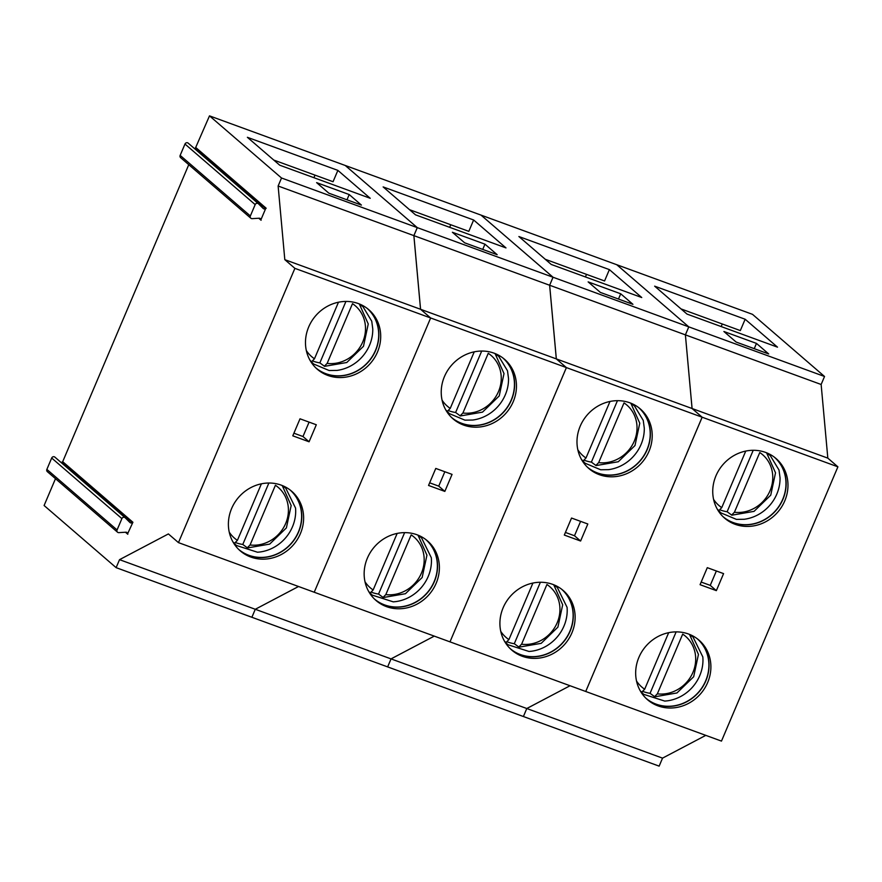 <?xml version="1.0" encoding="UTF-8"?>
<svg xmlns="http://www.w3.org/2000/svg" width="882" height="882" viewBox="0 0 882 882"><rect width="100%" height="100%" fill="white"/><g stroke="black" fill="none" stroke-linecap="round" stroke-linejoin="round"><path stroke-width="1.32" d="M314.224 592.241L430.648 317.972L314.224 592.241L585.736 691.477L702.16 417.219L692.083 408.52L420.571 309.284L413.89 235.637L417.285 227.633L345.259 165.485L209.497 115.862L195.44 148.055A2.073 1.907 130.8 0 1 194.294 148.419M585.725 691.477L702.138 417.208L692.072 408.52L685.391 334.862L688.787 326.869L616.772 264.721L752.511 314.345L824.538 376.482L821.142 384.486L827.823 458.133L837.9 466.832L721.476 741.101L585.736 691.477M55.489 478.683L44.1 505.518L116.126 567.655L119.533 559.662L168.396 533.93L178.462 542.617L294.886 268.349L284.809 259.661L278.128 186.014L281.523 178.01L209.497 115.862M124.99 517.613L54.971 457.207A2.095 1.929 130.8 0 0 51.685 458.034L46.867 469.389A2.095 1.929 130.8 0 0 47.33 471.638L117.538 532.21A2.095 1.929 130.8 0 0 118.861 532.64L125.784 532.21A2.073 1.907 -49.2 0 1 127.681 533.643L132.906 522.254L62.699 461.683L62.159 462.058A2.073 1.907 -49.2 0 1 61.012 462.411M188.77 164.68L62.699 461.683M250.819 218.207A2.095 1.929 -49.2 0 1 250.356 215.958L255.174 204.613A2.095 1.929 -49.2 0 1 258.459 203.775L263.2 208.472A2.073 1.907 130.8 0 0 265.647 208.626L260.962 219.651A2.073 1.907 130.8 0 0 259.065 218.218L252.142 218.648A2.095 1.929 -49.2 0 1 250.819 218.207L180.612 157.646A2.095 1.929 -49.2 0 1 180.16 155.386L184.977 144.042A2.095 1.929 -49.2 0 1 188.252 143.204L258.272 203.621M702.138 417.208L566.398 367.596L449.985 641.864L566.387 367.585L430.648 317.972L420.549 309.273L413.867 235.626L417.263 227.622L345.237 165.474L616.75 264.721L688.787 326.869L553.047 277.246L481.01 215.109L553.025 277.246L417.285 227.633M315.006 175.132L313.915 177.712M450.768 224.745L449.666 227.324M586.519 274.368L585.428 276.948M722.281 323.992L721.189 326.572M235.957 542.706A38.025 35.026 130.8 0 0 242.782 544.459L247.5 547.931L269.683 544.095L286.396 527.888L291.17 505.551L282.284 485.662M247.236 547.821L250.069 544.988L275.416 485.265A33.505 30.859 -49.2 0 1 285.669 523.5A33.505 30.859 -49.2 0 1 250.069 544.988M261.403 483.799L237.401 540.357A33.505 30.859 -49.2 0 1 229.232 532.111M234.568 543.191L233.344 542.386A37.639 34.674 -49.2 0 0 234.568 543.191L237.401 540.357M292.791 435.829L309.075 441.783L316.307 424.76L300.012 418.807L292.791 435.829M293.904 433.205L302.978 436.513L309.075 441.783M242.782 544.459L268.867 483.016M290.784 490.502A39.37 36.261 -49.2 0 1 291.622 543.191A39.37 36.261 -49.2 0 1 239.386 550.081M281.722 485.32L285.779 488.198L295.569 508.109L295.69 510.535A39.37 36.272 -49.2 0 1 295.69 510.535A39.37 36.272 -49.2 0 1 259.914 552A39.37 36.272 -49.2 0 1 259.903 552L257.5 552.231L236.365 545.462L232.925 541.879M231.624 508.517A39.37 36.261 -49.2 0 1 291.722 491.285A39.37 36.261 -49.2 0 1 293.463 544.778A39.37 36.261 -49.2 0 1 240.29 550.897A39.37 36.261 -49.2 0 1 231.624 508.517M705.798 735.356L662.536 758.134L659.141 766.138L251.888 617.279L255.273 609.275L119.533 559.662M116.126 567.655L251.866 617.279L255.284 609.275L298.524 586.497M266.188 208.251L195.991 147.691M261.094 220.257L258.746 218.24M127.813 534.26L125.465 532.232M346.979 199.806L349.206 194.547L316.627 182.64L328.832 193.18L361.411 205.087L349.206 194.547M413.867 235.626L278.128 186.014M417.263 227.622L281.523 178.01M279.737 165.21L247.379 137.305L337.872 170.38L370.231 198.296L279.737 165.21M273.751 160.05L333.054 181.725L337.872 170.38M420.549 309.273L284.809 259.661M420.571 309.284L430.648 317.972L294.886 268.349M314.201 592.23L178.462 542.617M377.474 352.072A39.37 36.261 130.8 0 0 368.797 309.692A39.37 36.261 130.8 0 0 315.635 315.811A39.37 36.261 130.8 0 0 317.377 369.304A39.37 36.261 130.8 0 0 377.474 352.072M313.033 361.113A38.025 35.026 130.8 0 0 319.857 362.877L324.576 366.339L346.769 362.502L363.483 346.295L368.246 323.959L359.36 304.07M482.73 249.43L484.957 244.171L452.389 232.264L464.594 242.793L497.172 254.7L484.957 244.171M662.536 758.134L526.797 708.522L523.401 716.526L526.786 708.511L391.046 658.898L387.65 666.902L391.024 658.887L255.284 609.275L298.535 586.508M409.502 209.673L468.816 231.349L473.634 219.993L505.981 247.908L415.488 214.833L383.141 186.918L473.634 219.993M474.24 351.841L450.239 408.388L447.45 411.255L446.182 410.417A37.639 34.674 130.8 0 0 447.406 411.221M448.795 410.736A38.025 35.026 130.8 0 0 455.619 412.489L460.338 415.962L482.52 412.126L499.234 395.919L504.008 373.582L495.122 353.693M460.073 415.852L462.907 413.019A33.505 30.859 130.8 0 0 498.506 391.531A33.505 30.859 130.8 0 0 488.253 353.296L462.907 413.019M455.619 412.489L481.704 351.047M338.479 302.217L314.477 358.765L311.688 361.631L310.42 360.793A37.639 34.674 130.8 0 0 311.644 361.598M324.322 366.228L327.145 363.395A33.505 30.859 130.8 0 0 362.756 341.918A33.505 30.859 130.8 0 0 352.491 303.673L327.145 363.395M319.857 362.877L345.942 301.423M336.968 370.418A39.37 36.272 130.8 0 0 337.001 370.407A39.37 36.272 130.8 0 0 369.547 345.226A39.37 36.272 130.8 0 0 372.766 328.942A39.37 36.272 130.8 0 0 372.766 328.92L371.741 321.18L362.987 306.716L358.798 303.739M316.462 368.5A39.37 36.261 130.8 0 0 375.633 350.485A39.37 36.261 130.8 0 0 367.871 308.921M132.906 522.254L132.355 522.618A2.073 1.907 -49.2 0 1 129.919 522.464L125.178 517.767A2.095 1.929 130.8 0 0 121.892 518.605L117.074 529.95A2.095 1.929 130.8 0 0 117.538 532.21M302.978 436.513L309.086 422.125M452.223 418.112A39.37 36.261 130.8 0 0 511.395 400.097A39.37 36.261 130.8 0 0 503.622 358.533M367.375 558.141A39.37 36.261 -49.2 0 1 427.483 540.898A39.37 36.261 -49.2 0 1 429.225 594.402A39.37 36.261 -49.2 0 1 376.052 600.51A39.37 36.261 -49.2 0 1 367.375 558.141M428.542 485.453L444.837 491.406L452.058 474.384L435.774 468.43L428.542 485.453M513.236 401.685A39.37 36.261 130.8 0 0 504.559 359.316A39.37 36.261 130.8 0 0 451.386 365.435A39.37 36.261 130.8 0 0 453.127 418.928A39.37 36.261 130.8 0 0 513.236 401.685M445.763 409.91L449.335 413.603L464.924 420.152L472.752 420.03A39.37 36.272 130.8 0 0 472.752 420.03A39.37 36.272 130.8 0 0 505.298 394.849A39.37 36.272 130.8 0 0 508.528 378.565A39.37 36.272 130.8 0 0 508.528 378.532L507.503 370.804L498.738 356.339L494.559 353.351M371.708 592.318A38.025 35.026 130.8 0 0 378.543 594.082L383.251 597.544L405.444 593.707L422.158 577.512L426.932 555.175L418.046 535.275M429.666 482.818L438.729 486.136L444.837 471.738M438.729 486.136L444.837 491.406M397.154 533.423L373.152 589.97A33.505 30.859 -49.2 0 1 364.994 581.734M370.33 592.814L369.106 592.009A37.639 34.674 -49.2 0 0 370.33 592.814L373.152 589.97M382.997 597.445L385.82 594.6L411.177 534.878A33.505 30.859 -49.2 0 1 421.431 573.124A33.505 30.859 -49.2 0 1 385.82 594.6M378.543 594.082L404.618 532.64M431.452 560.147A39.37 36.272 -49.2 0 1 431.452 560.158A39.37 36.272 -49.2 0 1 395.676 601.623A39.37 36.272 -49.2 0 1 395.665 601.623L393.262 601.855L372.127 595.085L368.687 591.491M426.546 540.126A39.37 36.261 -49.2 0 1 427.384 592.814A39.37 36.261 -49.2 0 1 375.148 599.705M391.024 658.887L434.275 636.12L391.046 658.898M685.391 334.862L549.651 285.25L556.333 358.908L566.398 367.596L556.31 358.897L549.629 285.25L413.89 235.637M553.047 277.246L549.651 285.25L553.025 277.246M618.491 299.042L620.719 293.794L588.14 281.887L600.355 292.416L632.934 304.323L620.719 293.794M551.25 264.457L518.892 236.541L609.385 269.616L641.743 297.532L551.25 264.457M545.263 259.286L604.567 280.972L609.385 269.616M609.991 401.453L585.99 458.001L583.211 460.867L581.944 460.04A37.639 34.674 130.8 0 0 583.167 460.845M584.546 460.349A38.025 35.026 130.8 0 0 591.381 462.113L596.089 465.575L618.282 461.749L634.996 445.542L639.77 423.206L630.884 403.306M595.835 465.476L598.658 462.631A33.505 30.859 130.8 0 0 634.268 441.154A33.505 30.859 130.8 0 0 624.015 402.909L598.658 462.631M591.381 462.113L617.455 400.671M587.985 467.736A39.37 36.261 130.8 0 0 647.145 449.721A39.37 36.261 130.8 0 0 639.384 408.157M648.987 451.308A39.37 36.261 130.8 0 0 640.321 408.939A39.37 36.261 130.8 0 0 587.147 415.047A39.37 36.261 130.8 0 0 588.889 468.551A39.37 36.261 130.8 0 0 648.987 451.308M503.137 607.764A39.37 36.261 -49.2 0 1 563.234 590.521A39.37 36.261 -49.2 0 1 564.976 644.014A39.37 36.261 -49.2 0 1 511.803 650.133A39.37 36.261 -49.2 0 1 503.137 607.764M564.304 535.065L580.599 541.019L587.82 523.996L571.536 518.043L564.304 535.065M608.481 469.654A39.37 36.272 130.8 0 0 608.514 469.654A39.37 36.272 130.8 0 0 641.06 444.462A39.37 36.272 130.8 0 0 644.29 428.189A39.37 36.272 130.8 0 0 644.29 428.156M507.47 641.942A38.025 35.026 130.8 0 0 514.294 643.706L519.013 647.168L541.206 643.331L557.909 627.124L562.683 604.787L553.797 584.898M565.417 532.441L574.491 535.76L580.599 521.361M574.491 535.76L580.599 541.019M532.915 583.046L508.914 639.593A33.505 30.859 -49.2 0 1 500.755 631.358M506.081 642.427L504.857 641.622A37.639 34.674 -49.2 0 0 506.081 642.427L508.914 639.593M518.748 647.057L521.582 644.224L546.928 584.501A33.505 30.859 -49.2 0 1 557.192 622.747A33.505 30.859 -49.2 0 1 521.582 644.224M514.294 643.706L540.379 582.252M567.203 609.76A39.37 36.272 -49.2 0 1 567.203 609.771A39.37 36.272 -49.2 0 1 531.438 651.236A39.37 36.272 -49.2 0 1 531.427 651.247M562.308 589.749A39.37 36.261 -49.2 0 1 563.146 642.427A39.37 36.261 -49.2 0 1 510.899 649.328M526.786 708.511L570.037 685.744L526.797 708.522M754.242 348.666L756.48 343.407L723.902 331.5L736.106 342.04L768.685 353.947L756.48 343.407M824.538 376.482L688.798 326.869L685.402 334.873L821.142 384.486M687.012 314.08L654.653 286.165L745.147 319.24L777.505 347.155L687.012 314.08M681.025 308.909L740.329 330.585L745.147 319.24M745.753 451.077L721.752 507.624L718.962 510.491L717.694 509.653A37.639 34.674 130.8 0 0 718.918 510.458M720.307 509.972A38.025 35.026 130.8 0 0 727.132 511.736L731.851 515.198L754.044 511.362L770.747 495.155L775.521 472.818L766.634 452.929M731.597 515.088L734.419 512.255A33.505 30.859 130.8 0 0 770.03 490.778A33.505 30.859 130.8 0 0 759.766 452.532L734.419 512.255M727.132 511.736L753.217 450.283M723.736 517.359A39.37 36.261 130.8 0 0 782.907 499.344A39.37 36.261 130.8 0 0 775.146 457.78M784.748 500.932A39.37 36.261 130.8 0 0 776.072 458.552A39.37 36.261 130.8 0 0 722.898 464.671A39.37 36.261 130.8 0 0 724.64 518.164A39.37 36.261 130.8 0 0 784.748 500.932M638.899 657.377A39.37 36.261 -49.2 0 1 698.996 640.145A39.37 36.261 -49.2 0 1 700.738 693.638A39.37 36.261 -49.2 0 1 647.564 699.757A39.37 36.261 -49.2 0 1 638.899 657.377M837.9 466.832L702.16 417.219M700.065 584.689L716.349 590.642L723.582 573.62L707.287 567.666L700.065 584.689M744.243 519.278A39.37 36.272 130.8 0 0 744.276 519.266A39.37 36.272 130.8 0 0 776.822 494.085A39.37 36.272 130.8 0 0 780.041 477.801A39.37 36.272 130.8 0 0 780.041 477.779M643.232 691.565A38.025 35.026 130.8 0 0 650.056 693.318L654.775 696.791L676.957 692.954L693.671 676.748L698.445 654.411L689.559 634.522M701.179 582.065L710.242 585.372L716.36 570.985M710.242 585.372L716.349 590.642M668.677 632.67L644.676 689.217A33.505 30.859 -49.2 0 1 636.506 680.981M641.842 692.05L640.619 691.245A37.639 34.674 -49.2 0 0 641.842 692.05L644.676 689.217M654.51 696.681L657.344 693.847L682.69 634.125A33.505 30.859 -49.2 0 1 692.943 672.36A33.505 30.859 -49.2 0 1 657.344 693.847M650.056 693.318L676.141 631.876M688.996 634.18L693.054 637.058L702.844 656.969L702.965 659.394A39.37 36.272 -49.2 0 1 702.965 659.394A39.37 36.272 -49.2 0 1 667.189 700.859A39.37 36.272 -49.2 0 1 667.178 700.859L664.774 701.091L643.639 694.321L640.2 690.738M698.059 639.362A39.37 36.261 -49.2 0 1 698.897 692.05A39.37 36.261 -49.2 0 1 646.66 698.941M827.823 458.133L692.083 408.52L685.402 334.873M289.847 489.775A39.282 36.184 -49.2 0 1 291.479 543.069A39.282 36.184 -49.2 0 1 238.526 549.254M442.069 400.152A33.505 30.859 130.8 0 0 450.239 408.388M306.319 350.529A33.505 30.859 130.8 0 0 314.477 358.765M315.602 367.673A39.282 36.184 130.8 0 0 375.478 350.386A39.282 36.184 130.8 0 0 366.923 308.182M265.647 208.626L195.44 148.055M260.962 219.651L259.308 218.218M250.356 215.958L180.16 155.386M255.174 204.613L184.977 144.042M127.681 533.643L126.027 532.21M132.355 522.618L62.159 462.058M121.892 518.605L51.685 458.034M117.074 529.95L46.867 469.389M451.363 417.285A39.282 36.184 130.8 0 0 511.229 399.998A39.282 36.184 130.8 0 0 502.685 357.805M425.598 539.398A39.282 36.184 -49.2 0 1 427.241 592.682A39.282 36.184 -49.2 0 1 374.288 598.878M577.831 449.765A33.505 30.859 130.8 0 0 585.99 458.001M587.125 466.909A39.282 36.184 130.8 0 0 646.991 449.622A39.282 36.184 130.8 0 0 638.436 407.429M561.36 589.022A39.282 36.184 -49.2 0 1 562.992 642.305A39.282 36.184 -49.2 0 1 510.039 648.502M713.593 499.388A33.505 30.859 130.8 0 0 721.752 507.624M722.876 516.532A39.282 36.184 130.8 0 0 782.753 499.245A39.282 36.184 130.8 0 0 774.198 457.052M697.111 638.634A39.282 36.184 -49.2 0 1 698.753 691.929A39.282 36.184 -49.2 0 1 645.8 698.114M310.012 360.286L313.573 363.99L329.162 370.528L337.001 370.407M188.164 143.127L258.371 203.687M54.882 457.119L125.079 517.69M431.452 560.158L431.32 557.733L421.53 537.811L417.484 534.944M630.321 402.975L634.5 405.952L643.254 420.416L644.29 428.189M581.525 459.533L585.086 463.226L600.675 469.764L608.514 469.654M567.203 609.771L567.082 607.356L557.292 587.434L553.235 584.568M531.438 651.236L529.013 651.467L507.878 644.709L504.449 641.115M766.072 452.598L770.251 455.575L779.015 470.04L780.041 477.801M717.287 509.146L720.848 512.85L736.437 519.388L744.276 519.266"/></g></svg>
